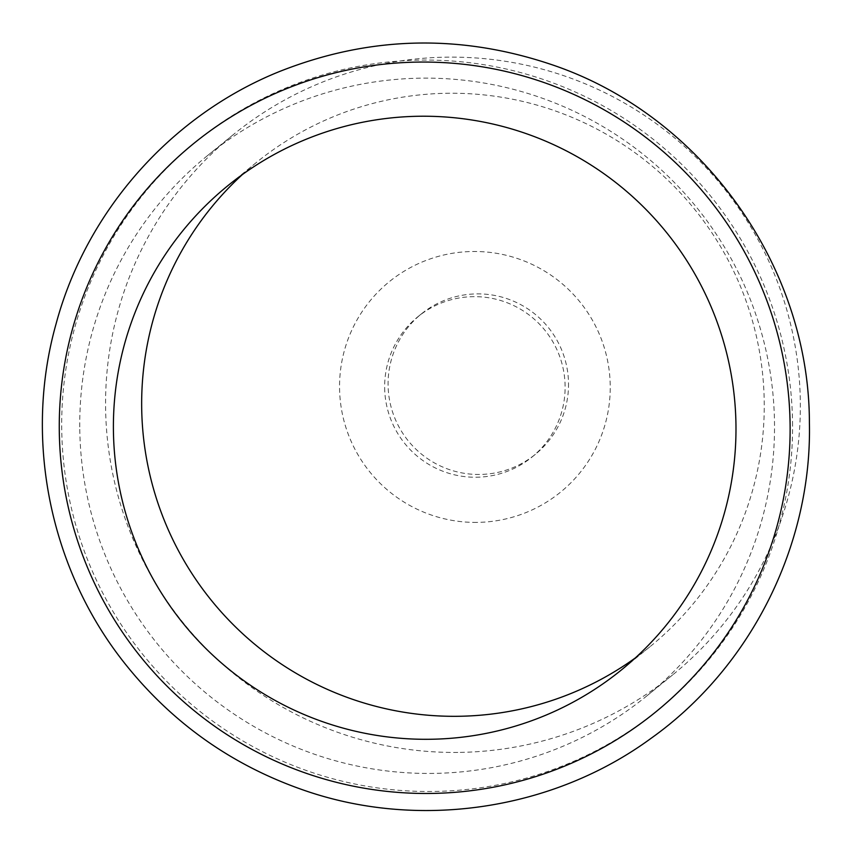 <?xml version="1.0" encoding="UTF-8"?>
<svg xmlns="http://www.w3.org/2000/svg" width="852" height="852" viewBox="0 0 852 852"><rect width="100%" height="100%" fill="white"/><g stroke="black" fill="none" stroke-linecap="round" stroke-linejoin="round"><path stroke-width="0.64" stroke-dasharray="4.26 3.19" d="M242.319 174.617A312.002 310.831 50.9 0 1 256.111 162.711A312.002 310.831 50.9 0 1 584.461 122.89A312.002 310.831 50.9 0 1 764.223 401.58A312.002 310.831 50.9 0 1 649.81 646.849A312.002 310.831 50.9 0 1 635.336 657.925M384.667 387.873A90.44 90.099 -129.1 0 0 531.946 457.109A90.44 90.099 -129.1 0 0 513 305.24A90.44 90.099 -129.1 0 0 384.667 387.873M476.779 522.393A135.66 135.138 50.9 0 1 356.743 320.427A135.66 135.138 50.9 0 1 591.15 318.02A135.66 135.138 50.9 0 1 476.779 522.393M457.812 752.423A348.18 346.87 50.9 0 1 126.543 522.542A348.18 346.87 50.9 0 1 233.288 134.648A348.18 346.87 50.9 0 1 722.081 185.938A348.18 346.87 50.9 0 1 672.633 674.912A348.18 346.87 50.9 0 1 457.812 752.423M79.779 429.355A348.18 346.87 -129.1 0 0 431.985 773.424A348.18 346.87 -129.1 0 0 646.806 695.924A348.18 346.87 -129.1 0 0 696.244 206.94A348.18 346.87 -129.1 0 0 207.462 155.65A348.18 346.87 -129.1 0 0 79.779 429.355M568.518 383.251A90.44 90.099 50.9 0 1 408.396 441.017A90.44 90.099 50.9 0 1 516.418 302.471A90.44 90.099 50.9 0 1 568.518 383.251M792.53 422.028A366.264 364.89 50.9 0 1 248.859 744.371A366.264 364.89 50.9 0 1 240.008 110.962A366.264 364.89 50.9 0 1 792.53 422.028M256.111 162.711L227.846 185.693M649.81 646.849L621.545 669.832M233.288 134.648L207.462 155.65M672.633 674.912L646.806 695.924M421.239 314.005L417.831 316.784M535.354 454.34L531.946 457.109"/><path stroke-width="1.28" d="M635.336 657.925A312.002 310.831 50.9 0 1 313.248 682.665A312.002 310.831 50.9 0 1 141.688 407.98A312.002 310.831 50.9 0 1 242.319 174.617M735.958 424.562A312.002 310.831 50.9 0 1 621.545 669.832A312.002 310.831 50.9 0 1 183.542 623.877A312.002 310.831 50.9 0 1 227.846 185.693A312.002 310.831 50.9 0 1 556.196 145.873A312.002 310.831 50.9 0 1 735.958 424.562M790.092 424.008A366.264 364.89 50.9 0 1 246.42 746.352A366.264 364.89 50.9 0 1 237.57 112.943A366.264 364.89 50.9 0 1 790.092 424.008M809.4 422.762C809.379 264.738 700.749 114.211 550.775 64.326C459.462 33.718 369.129 36.082 279.765 71.419C171.518 114.903 86.446 210.849 56.147 323.6C23.281 439.856 50.183 570.947 126.203 665.188C172.988 723.305 231.52 764.734 301.81 789.495C417.299 830.519 552.682 810.561 651.152 738.258C750.708 667.489 812.137 545.248 809.4 422.762"/></g></svg>
